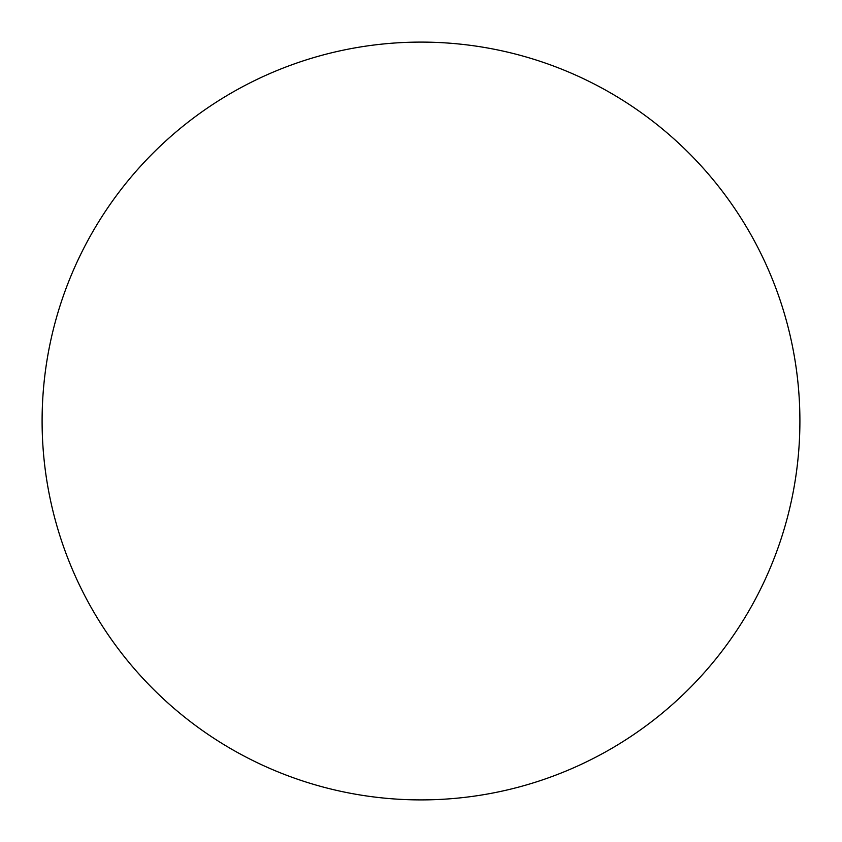 <?xml version="1.0" encoding="UTF-8"?>
<svg xmlns="http://www.w3.org/2000/svg" width="842" height="842" viewBox="0 0 842 842"><rect width="100%" height="100%" fill="white"/><g stroke="black" fill="none" stroke-linecap="round" stroke-linejoin="round"><path stroke-width="1.26" d="M421 42.1A378.9 378.9 0 0 1 799.9 421A378.9 378.9 0 0 1 421 799.9A378.9 378.9 0 0 1 42.1 421A378.9 378.9 0 0 1 421 42.1M42.1 421A378.9 378.9 0 0 0 421 799.9A378.9 378.9 0 0 0 799.9 421A378.9 378.9 0 0 0 421 42.1A378.9 378.9 0 0 0 42.1 421"/></g></svg>
